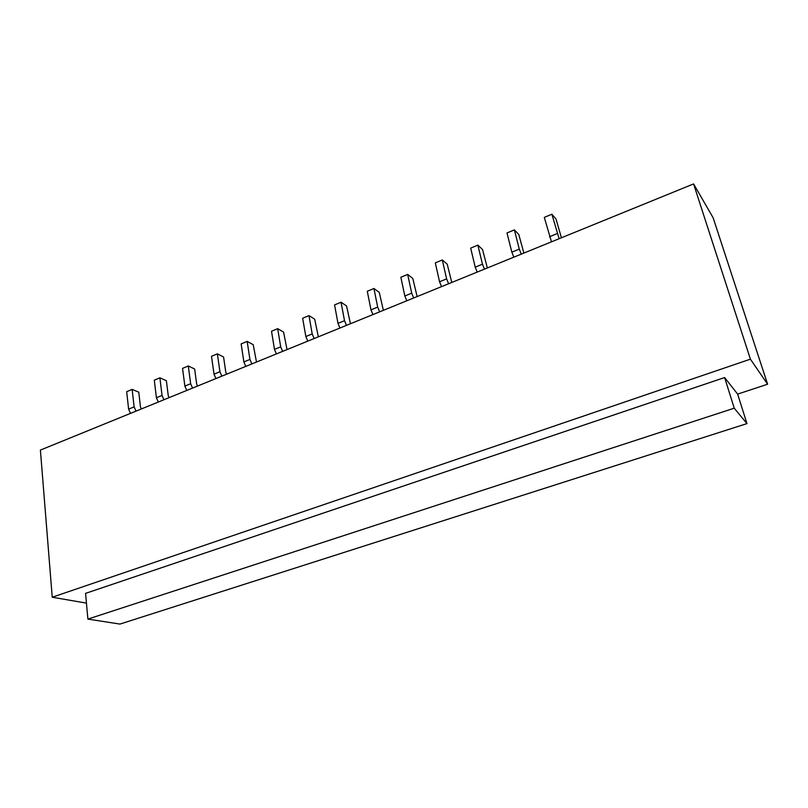 <?xml version="1.0" encoding="UTF-8"?>
<svg xmlns="http://www.w3.org/2000/svg" width="808" height="808" viewBox="0 0 808 808"><rect width="100%" height="100%" fill="white"/><g stroke="black" fill="none" stroke-linecap="round" stroke-linejoin="round"><path stroke-width="1.21" d="M767.6 384.214L713.121 217.756L693.587 183.921L750.41 359.166L767.6 384.214L737.643 394.122L724.625 377.548L734.23 408.191L746.956 423.604L737.643 394.122M750.41 359.166L52.237 597.223L40.4 450.086L693.587 183.921M86.446 603.121L52.237 597.223M746.956 423.604L119.948 624.079L87.89 619.09L734.23 408.191M724.625 377.548L85.557 593.375L87.89 619.09M551.48 241.834L544.299 217.392L551.884 214.231L559.136 238.714M561.409 237.784L556.025 219.018L551.884 214.231M549.47 236.744L557.116 233.613M513.837 257.166L511.838 252.157L506.99 232.957L514.373 229.886L519.281 249.117L521.291 254.136M523.887 253.076L518.786 234.472L514.373 229.886M511.838 252.157L519.281 249.117M477.205 272.094L475.215 267.165L470.68 248.117L477.861 245.117L482.457 264.196L484.457 269.145M487.355 267.963L482.528 249.521L477.861 245.117M475.215 267.165L482.457 264.196M441.542 286.628L439.552 281.77L435.31 262.873L442.309 259.954L446.612 278.881L448.602 283.76M451.793 282.457L447.208 264.176L442.309 259.954M439.552 281.77L446.612 278.881M406.798 300.788L404.818 296.001L400.859 277.255L407.676 274.407L411.696 293.183L413.676 297.99M417.14 296.576L412.797 278.457L407.676 274.407M404.818 296.001L411.696 293.183M372.942 314.585L370.983 309.858L367.286 291.264L373.932 288.496L377.679 307.111L379.649 311.848M383.366 310.333L379.265 292.375L373.932 288.496M370.983 309.858L377.679 307.111M339.956 328.028L337.996 323.372L334.562 304.929L341.037 302.222L344.521 320.695L346.491 325.361M350.45 323.745L346.561 305.939L341.037 302.222M337.996 323.372L344.521 320.695M307.787 341.138L305.838 336.542L302.647 318.241L308.969 315.605L312.201 333.936L314.15 338.542M318.352 336.825L314.676 319.18L308.969 315.605M305.838 336.542L312.201 333.936M276.417 353.914L274.478 349.389L271.518 331.24L277.679 328.664L280.689 346.844L282.628 351.389M287.042 349.591L283.568 332.088L277.679 328.664M274.478 349.389L280.689 346.844M245.804 366.388L243.875 361.923L241.137 343.915L247.157 341.4L249.935 359.439L251.864 363.923M256.489 362.034L253.207 344.683L247.157 341.4M243.875 361.923L249.935 359.439M215.938 378.558L214.019 374.154L211.494 356.288L217.372 353.833L219.928 371.731L221.857 376.154M226.664 374.185L225.775 372.145L223.574 356.984L217.372 353.833M214.019 374.154L219.928 371.731M186.779 390.446L184.87 386.093L182.547 368.367L188.284 365.974L190.648 383.729L192.556 388.093M197.556 386.052L196.667 384.032L194.637 368.993L188.284 365.974M184.87 386.093L190.648 383.729M158.307 402.041L156.409 397.748L154.288 380.164L159.883 377.821L162.044 395.435L163.943 399.748M169.114 397.637L168.246 395.647L166.377 380.719L159.883 377.821M156.409 397.748L162.044 395.435M130.502 413.373L128.613 409.131L126.674 391.688L132.148 389.406L134.118 406.879L136.007 411.131M141.349 408.959L140.471 406.99L138.764 392.183L132.148 389.406M128.613 409.131L134.118 406.879"/></g></svg>
